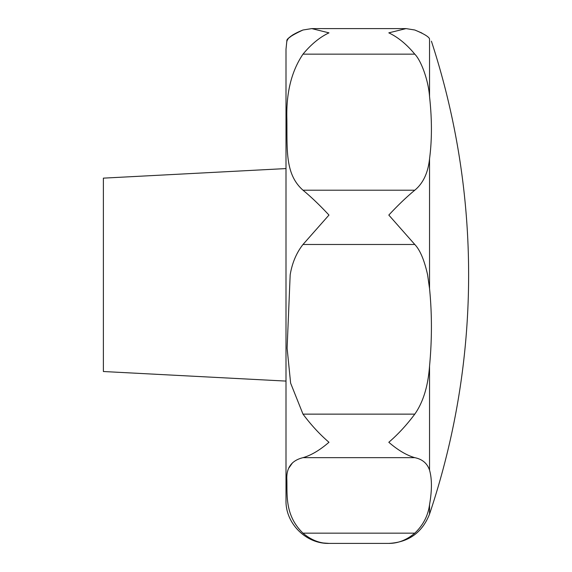 <?xml version="1.0" encoding="UTF-8"?>
<svg xmlns="http://www.w3.org/2000/svg" width="572" height="572" viewBox="0 0 572 572"><rect width="100%" height="100%" fill="white"/><g stroke="black" fill="none" stroke-linecap="round" stroke-linejoin="round"><path stroke-width="0.86" d="M311.754 28.6L406.02 28.6L414.786 30.001L406.02 28.6L388.81 32.854C397.99 37.209 406.649 44.309 414.786 54.154C421.164 60.56 428.457 80.423 429.543 96.632C432.039 119.276 432.039 140.004 429.543 158.809C428.056 172.851 423.137 183.312 414.786 190.204C406.649 196.918 397.99 205.212 388.81 215.065L414.786 244.48C420.055 249.993 424.331 260.11 427.606 274.832L429.543 288.567C432.039 313.721 432.039 339.568 429.543 366.101C428.056 386.257 423.13 402.273 414.786 414.135C406.649 425.025 397.99 434.405 388.81 442.278C397.99 450.2 406.649 455.326 414.786 457.664C422.351 459.216 427.27 463.384 429.543 470.155C432.039 478.878 432.039 490.383 429.543 504.661C428.056 515.737 423.137 525.239 414.786 533.168C406.649 540.025 397.99 543.436 388.81 543.4C397.99 543.436 406.649 540.025 414.786 533.168L302.996 533.168C284.949 515.658 287.251 495.509 286.872 480.108C286.1 467.96 291.477 460.481 302.996 457.664C311.132 455.326 319.791 450.2 328.971 442.278C319.791 434.405 311.132 425.025 302.996 414.135L290.619 383.126L287.108 348.148L290.176 274.832C292.156 262.97 296.432 252.853 302.996 244.48L328.971 215.065C319.791 205.212 311.132 196.925 302.996 190.204C284.949 174.153 287.251 150.264 286.872 119.241C286.1 92.879 291.477 71.185 302.996 54.154C311.132 44.309 319.791 37.209 328.971 32.854L311.754 28.6L302.996 30.001C283.783 37.659 287.494 42.593 286.894 40.912C286.257 38.939 291.62 35.3 302.996 30.001M286.844 41.012L286 49.228L286 500.428C285.407 523.394 306.013 543.993 328.971 543.4C319.791 543.436 311.132 540.025 302.996 533.168M287.144 40.455L287.852 39.375M289.375 37.623L293.15 34.627M286 168.576L103.375 178.142L103.375 371.514L286 381.088M429.543 96.632L429.543 38.882C432.039 41.971 432.039 41.971 429.543 38.882C428.8 36.744 423.881 33.784 414.786 30.001M414.886 30.037L421.871 33.012M323.58 543L328.971 543.4L388.81 543.4C408.651 542.342 422.236 532.575 429.543 514.099A752.001 752.001 0 0 0 431.41 41.191M292.542 462.777L289.125 467.653M429.543 158.809L429.543 288.567M429.543 366.101L429.543 470.155M429.543 504.661L429.543 514.099M302.996 414.135L414.786 414.135M302.996 54.154L414.786 54.154M302.996 190.204L414.786 190.204M302.996 244.48L414.786 244.48M302.996 457.664L414.786 457.664"/></g></svg>
